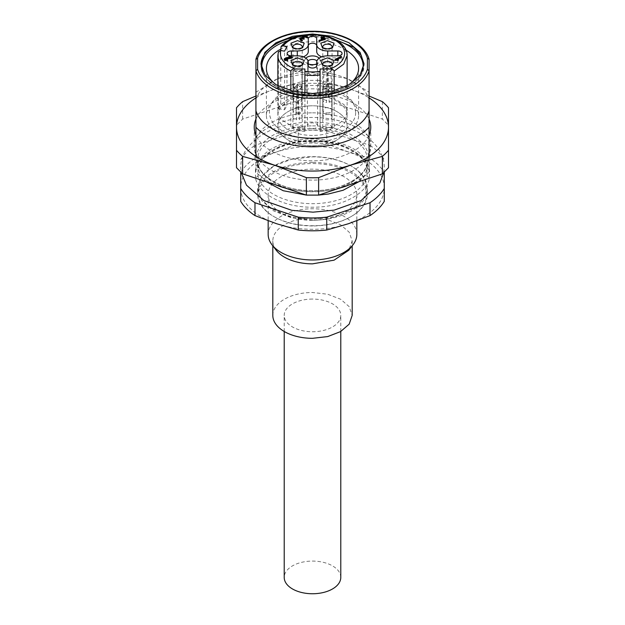 <?xml version="1.0" encoding="UTF-8"?>
<svg xmlns="http://www.w3.org/2000/svg" width="625" height="625" viewBox="0 0 625 625"><rect width="100%" height="100%" fill="white"/><g stroke="black" fill="none" stroke-linecap="round" stroke-linejoin="round"><path stroke-width="0.47" stroke-dasharray="3.12 2.34" d="M312.5 97.727L306.375 97.852L306.375 80.391L318.625 80.391L318.625 97.852L312.5 97.727M318.625 97.852L382.375 119.102L388.5 125.227L388.5 167.727M236.5 167.727L236.5 125.227L242.625 119.102L306.375 97.852M312.5 112.836A58.266 33.641 180 0 1 370.766 146.477A58.266 33.641 180 0 1 312.5 180.117A58.266 33.641 180 0 1 254.234 146.477A58.266 33.641 180 0 1 312.5 112.836M255.922 96.016L274.5 89.172L306.375 80.391M242.625 119.102L242.625 101.648M255.922 97.875A76 43.883 180 0 1 274.5 89.172A76 43.883 180 0 1 312.5 83.297A76 43.883 180 0 1 350.5 89.172L369.078 96.016M318.625 80.391C330.359 83.031 340.984 85.961 350.5 89.172A76 43.883 0 0 1 369.078 97.875M382.375 101.648L382.375 119.102M388.5 107.766L388.5 125.227M236.5 107.766L236.5 125.227M255.922 119.133A58.266 33.641 180 0 1 312.5 93.531A58.266 33.641 180 0 1 369.078 119.133M369.078 135.211A58.266 33.641 180 0 1 312.5 160.812A58.266 33.641 180 0 1 255.922 135.211M304.898 93.156L304.898 131.508A34.625 19.992 180 0 1 290.852 127.602L304.898 127.602L304.898 74.969M290.852 90.727L290.852 127.602M277.875 55.461A34.625 19.992 180 0 1 278.352 52.164L278.352 108.703A34.625 19.992 180 0 1 280.75 104.031L280.75 50.508M281.773 135.008A34.625 19.992 180 0 1 277.875 125.797A34.625 19.992 180 0 1 304.289 106.375A34.625 19.992 180 0 1 343.227 116.578A34.625 19.992 180 0 1 347.125 125.797A34.625 19.992 180 0 1 320.711 145.211A34.625 19.992 180 0 1 281.773 135.008A34.625 19.992 0 0 0 320.711 145.211A34.625 19.992 0 0 0 347.125 125.797A34.625 19.992 0 0 0 343.227 116.578A34.625 19.992 0 0 0 304.289 106.375A34.625 19.992 0 0 0 277.875 125.797A34.625 19.992 0 0 0 281.773 135.008M334.148 90.727L334.148 127.602A34.625 19.992 180 0 1 320.102 131.508L320.102 93.156M304.898 71.398L304.898 69M304.898 127.602L304.898 131.508M278.352 52.164L278.414 51.711M278.352 108.703L284.578 109.773L284.578 51.164M284.578 109.773L286.977 105.094L280.75 104.031M286.977 105.094L286.977 46.492M334.148 127.602L320.102 127.602L320.102 69M320.102 127.602L320.102 131.508M323.953 37.742L323.359 38.086L325.148 39.117L325.148 38.43M319.273 40.109L319.273 40.797L324.156 39.234L323.391 38.789M321.266 38.602L322.164 38.086L321.57 37.391L322.758 37.742L324.25 37.219M284.219 59.641L285.977 58.438L290.875 57.781L289.906 57.219M289.023 56.359L292.008 57.742L292.008 57.055M285.211 59.297L285.438 60.156L287.531 60.328M335.25 59.375L335.25 60.062L341.219 56.961M337.758 59.305L336.57 59.992L337.938 59.992L337.938 60.477M303.031 37.367L304 38.906M300.797 39.07L301.016 39.945L302.203 40.633M299.797 39.422L300.414 38.562L302.203 38.219L302.172 37.328M302.203 37.531L302.203 38.219L302.805 37.188L304.898 36.477L307.578 37.531L307.586 36.836M323.359 37.391L323.359 38.086M324.156 38.547L324.156 39.234M322.164 37.391L322.164 38.086M322.758 37.047L322.758 37.742M285.977 57.75L285.977 58.438M290.875 57.086L290.875 57.781M287.125 59.57L287.125 60.266M316.719 62.172L316.719 69.062A10.977 6.336 180 0 1 327.703 62.727L337.836 62.727A4.219 2.438 0 0 0 342.055 60.289A4.219 2.438 0 0 0 337.836 57.852L337.836 62.727M316.719 69.062L316.719 65.586M308.281 62.172L308.281 72.477A4.219 2.438 0 0 0 312.5 74.914A4.219 2.438 0 0 0 316.719 72.477M308.281 72.477L308.281 65.586M308.281 69.062A10.977 6.336 0 0 0 297.297 62.727L297.297 55.836L297.297 57.852L291.391 57.852A4.219 2.438 0 0 0 287.164 60.289A4.219 2.438 0 0 0 291.391 62.727L297.297 62.727M303.242 56.844A10.977 6.336 180 0 1 297.297 57.852M308.281 38.766L308.281 51.516M316.719 51.516L316.719 38.766M321.758 56.844A10.977 6.336 0 0 0 327.703 57.852L337.836 57.852M323.445 48.227A4.648 2.68 0 0 0 324.141 48.742A4.648 2.68 0 0 0 327.43 49.523A4.648 2.68 0 0 0 330.711 48.742A4.648 2.68 0 0 0 331.414 48.227M323.445 65.461A4.648 2.68 0 0 0 324.141 65.977A4.648 2.68 0 0 0 327.43 66.766A4.648 2.68 0 0 0 330.711 65.977A4.648 2.68 0 0 0 331.414 65.461M293.586 65.461A4.648 2.68 0 0 0 294.289 65.977A4.648 2.68 0 0 0 297.57 66.766A4.648 2.68 0 0 0 300.859 65.977A4.648 2.68 0 0 0 301.555 65.461M293.586 48.227A4.648 2.68 0 0 0 294.289 48.742A4.648 2.68 0 0 0 297.57 49.523A4.648 2.68 0 0 0 300.859 48.742A4.648 2.68 0 0 0 301.555 48.227M336.57 59.305L336.57 59.992M337.938 59.305L337.938 59.992M308.281 63.938A7.602 4.391 180 0 1 307.125 63.391A7.602 4.391 180 0 1 305.836 58.188M319.164 58.188A7.602 4.391 180 0 1 317.875 63.391A7.602 4.391 180 0 1 316.719 63.938M332.07 68.93A4.648 2.68 0 0 1 330.82 70.758L327.961 72.672L329.203 102.414A4.648 2.68 0 0 0 332.07 99.938A4.648 2.68 0 0 0 332.07 99.867A4.648 2.68 0 0 0 332.055 99.703A4.648 2.68 0 0 0 328.43 97.32L327.156 67.328L330.219 66.781A4.648 2.68 0 0 1 332.07 68.93L332.07 46.844M322.781 68.93A4.648 2.68 0 0 1 324.039 67.094L326.891 67.344L325.656 97.461A4.648 2.68 0 0 0 322.781 99.875A4.648 2.68 0 0 0 322.781 99.938A4.648 2.68 0 0 0 322.805 100.172A4.648 2.68 0 0 0 326.43 102.555L327.703 72.68L324.641 71.07A4.648 2.68 0 0 1 322.781 68.93L322.781 46.844M327.43 112.961A4.648 2.68 0 0 0 327.836 112.953A4.648 2.68 0 0 0 332.07 110.281A4.648 2.68 0 0 0 327.43 107.602A4.648 2.68 0 0 0 327.023 107.609A4.648 2.68 0 0 0 322.781 110.281A4.648 2.68 0 0 0 327.43 112.961M332.039 86.93L331.719 116.148A4.648 2.68 0 0 0 327.43 114.492A4.648 2.68 0 0 0 327.023 114.5A4.648 2.68 0 0 0 322.891 116.594L322.781 64.086M330.602 84.203A4.648 2.68 0 0 0 327.43 83.484A4.648 2.68 0 0 0 323.711 84.555L330.602 84.203L332.039 86.938M324.258 88.125L327.43 88.844L331.141 87.773L324.266 88.109L322.812 87.555L323.133 118.195A4.648 2.68 0 0 0 327.43 119.859A4.648 2.68 0 0 0 327.836 119.844A4.648 2.68 0 0 0 331.961 117.75L332.062 87.086L331.648 87.82L331.961 117.75M323.023 87.875L327.727 89.516L331.141 87.773M327.43 130.195A4.648 2.68 0 0 0 332.07 127.516A4.648 2.68 0 0 0 332.055 127.281A4.648 2.68 0 0 0 327.43 124.836A4.648 2.68 0 0 0 322.781 127.516A4.648 2.68 0 0 0 322.805 127.75A4.648 2.68 0 0 0 327.43 130.195M322.789 87.398L323.711 84.555M302.219 86.164A4.648 2.68 0 0 1 300.961 88L298.109 89.906L299.344 119.648A4.648 2.68 0 0 0 302.219 117.172A4.648 2.68 0 0 0 302.219 117.109A4.648 2.68 0 0 0 302.195 116.938A4.648 2.68 0 0 0 298.57 114.555L297.297 84.57L300.359 84.023A4.648 2.68 0 0 1 302.219 86.164L302.219 64.086M292.93 86.164A4.648 2.68 0 0 1 294.18 84.336L297.039 84.578L295.797 114.695A4.648 2.68 0 0 0 292.93 117.109A4.648 2.68 0 0 0 292.93 117.172A4.648 2.68 0 0 0 292.945 117.406A4.648 2.68 0 0 0 296.57 119.789L297.844 89.922L294.781 88.312A4.648 2.68 0 0 1 292.93 86.164L292.93 64.086M297.57 130.195A4.648 2.68 0 0 0 297.977 130.188A4.648 2.68 0 0 0 302.219 127.516A4.648 2.68 0 0 0 297.57 124.836A4.648 2.68 0 0 0 297.164 124.844A4.648 2.68 0 0 0 292.93 127.516A4.648 2.68 0 0 0 297.57 130.195M300.742 66.969A4.648 2.68 0 0 0 297.57 66.25A4.648 2.68 0 0 0 293.859 67.32L300.742 66.969L302.188 69.695L301.867 98.914A4.648 2.68 0 0 0 297.57 97.258A4.648 2.68 0 0 0 297.164 97.266A4.648 2.68 0 0 0 293.039 99.359L292.93 46.844M292.945 70.32L297.57 71.609L302.211 69.852L301.789 70.586M302.109 100.516L302.211 69.844L302.109 100.516A4.648 2.68 0 0 1 297.977 102.609A4.648 2.68 0 0 1 297.57 102.617A4.648 2.68 0 0 1 293.281 100.961L292.961 70.312M297.57 112.961A4.648 2.68 0 0 0 302.219 110.281A4.648 2.68 0 0 0 302.195 110.047A4.648 2.68 0 0 0 297.57 107.602A4.648 2.68 0 0 0 292.93 110.281A4.648 2.68 0 0 0 292.945 110.516A4.648 2.68 0 0 0 297.57 112.961M302.203 69.703L297.273 68.367L293.125 70.445L293.859 67.32M308.07 60.938A5.07 2.922 0 0 0 307.43 62.359A5.07 2.922 0 0 0 308.914 64.43A5.07 2.922 0 0 0 312.5 65.281A5.07 2.922 0 0 0 316.086 64.43A5.07 2.922 0 0 0 317.57 62.359A5.07 2.922 0 0 0 316.93 60.938M327.703 72.68L326.43 102.555M324.062 67.102L323.492 70.016L324.656 71.062M326.891 67.344L324.023 70.133L324.336 71.219L323.492 70.016M324.133 70.859L327.664 72.875M327.969 72.68L330.492 71.359L330.82 70.156L327.156 67.328M330.195 66.797L331.336 70.156L330.797 70.75M327.961 72.852L329.203 102.414M327.188 67.75L328.43 97.32M326.898 67.766L325.656 97.461M323.133 118.195L323.039 87.867M332.055 86.938L327.133 85.602L322.781 87.406M331.828 87.242L331.719 116.148M323 87.688L322.891 116.594M297.844 89.922L296.57 119.789M297.812 90.109L294.484 88.453L294.164 87.438L292.93 117.109M294.18 87.734L297.039 84.992L295.797 114.695M297.031 84.578L297.039 84.992M294.805 88.297L293.633 87.25L294.203 84.344M300.938 87.992L301.477 87.398L300.344 84.031M298.109 89.922L300.633 88.594L300.969 87.391L297.297 84.562M298.102 90.086L299.344 119.648M297.328 84.992L298.57 114.555M301.773 70.586L297.867 72.281L293.172 70.609L293.281 100.961M294.414 70.875L301.266 70.523M301.977 70L301.867 98.914M293.148 70.445L293.039 99.359M312.5 128.719A5.07 2.922 180 0 1 307.43 125.797A5.07 2.922 180 0 1 312.5 122.867A5.07 2.922 180 0 1 317.57 125.797A5.07 2.922 180 0 1 312.5 128.719M272.812 315.406A39.688 22.914 180 0 1 312.5 292.492L327.688 294.234L340.562 299.203L349.172 306.641L352.188 315.406M276.266 250.297A39.688 22.914 180 0 1 272.812 240.937A39.688 22.914 180 0 1 312.5 218.023L327.688 219.773L340.562 224.734L349.172 232.172L352.188 240.937L348.734 250.297M356.836 234.375A44.336 25.594 0 0 0 312.5 208.773A44.336 25.594 0 0 0 268.164 234.375M312.5 220.336A44.336 25.594 180 0 1 268.164 194.742A44.336 25.594 180 0 1 312.5 169.148A44.336 25.594 180 0 1 356.836 194.742A44.336 25.594 180 0 1 312.5 220.336M312.5 225.945A54.047 31.203 180 0 1 274.281 216.805A54.047 31.203 180 0 1 262.57 182.805A54.047 31.203 180 0 1 312.5 163.539A54.047 31.203 180 0 1 362.43 182.805A54.047 31.203 180 0 1 350.719 216.805A54.047 31.203 180 0 1 312.5 225.945M312.5 162.367A54.891 31.688 0 0 0 257.609 194.055A54.891 31.688 0 0 0 273.688 216.461A54.891 31.688 0 0 0 312.5 225.742A54.891 31.688 0 0 0 351.312 216.461A54.891 31.688 0 0 0 367.391 194.055A54.891 31.688 0 0 0 312.5 162.367M312.5 220.227L291.492 217.812L273.688 210.945L261.789 200.664L257.609 188.539L261.789 176.414L273.688 166.133L291.492 159.258L312.5 156.844A54.891 31.688 180 0 1 351.312 166.133A54.891 31.688 180 0 1 367.391 188.539A54.891 31.688 180 0 1 312.5 220.227M312.5 219.055A54.047 31.203 180 0 1 262.57 199.789A54.047 31.203 180 0 1 274.281 165.781A54.047 31.203 180 0 1 312.5 156.648A54.047 31.203 180 0 1 350.719 165.781A54.047 31.203 180 0 1 362.43 199.789A54.047 31.203 180 0 1 312.5 219.055M384.281 201.344L384.281 172.5A76 43.883 0 0 0 370.023 158.25L348.391 151.961L326.758 143.828A76 43.883 0 0 0 312.5 143.047A76 43.883 0 0 0 298.242 143.828L276.609 151.961L254.977 158.25A76 43.883 0 0 0 240.719 172.5L240.719 187.852A71.781 41.438 180 0 1 276.609 151.961A71.781 41.438 180 0 1 312.5 146.406A71.781 41.438 180 0 1 348.391 151.961A71.781 41.438 180 0 1 384.281 187.852A71.781 41.438 180 0 1 348.391 223.734A71.781 41.438 180 0 1 312.5 229.289A71.781 41.438 180 0 1 276.609 223.734A71.781 41.438 180 0 1 240.719 187.852L240.719 201.344M254.977 158.25L254.977 145.383L298.242 130.961L298.242 143.828M240.719 159.633A76 43.883 180 0 1 254.977 145.383M298.242 130.961A76 43.883 180 0 1 312.5 130.18A76 43.883 180 0 1 326.758 130.961L326.758 143.828M326.758 130.961L370.023 145.383L370.023 158.25M370.023 145.383A76 43.883 180 0 1 384.281 159.633M369.5 178.07L366.969 175.914L367.008 168.422C364.914 154.383 340 140.898 312.5 141.367C285 140.898 260.086 154.383 257.992 168.43L255.5 170.047C258.312 153.859 284.336 140.562 312.5 140.906C340.664 140.562 366.688 153.859 369.5 170.047L369.5 178.07C366.688 194.258 340.664 207.555 312.5 207.211C284.336 207.555 258.312 194.258 255.5 178.07L258.031 175.914L258.031 156.164C260.797 140.727 285.633 128.062 312.5 128.391C339.367 128.062 364.203 140.727 366.969 156.164L366.969 168.07L369.5 170.047M366.969 175.914L366.969 164.008A54.891 31.688 180 0 1 312.5 191.773A54.891 31.688 180 0 1 258.031 164.008L258.031 175.914A54.891 31.688 0 0 0 312.5 203.68A54.891 31.688 0 0 0 366.969 175.914M366.969 156.164L366.969 156.141A54.891 31.688 180 0 1 367.391 160.305A54.891 31.688 180 0 1 366.969 163.984L366.969 156.141M258.031 164.008L258.031 156.164M258.031 163.984A54.891 31.688 180 0 1 257.609 160.305A54.891 31.688 180 0 1 258.031 156.141M349.133 184.938A64.18 37.055 0 0 0 369.078 172L369.078 137.023A64.18 37.055 0 0 0 312.5 117.453A64.18 37.055 0 0 0 255.922 137.023L255.922 172A64.18 37.055 0 0 0 275.867 184.938M285.18 188.039A64.18 37.055 0 0 0 312.5 191.562A64.18 37.055 0 0 0 339.82 188.039M369.078 92.242L369.078 59.453C364.961 43.961 339.633 31.656 312.5 31.961C285.367 31.656 260.039 43.961 255.922 59.453L255.922 99.445L255.922 92.242L277.945 78.516L312.5 72.68L347.055 78.516L369.078 92.242L369.078 137.023M369.078 156.469L369.078 172M255.922 156.469L255.922 172M255.922 92.242L255.922 137.023M255.922 99.445A57.422 33.156 180 0 1 281.586 77.172A57.422 33.156 180 0 1 312.5 71.953A57.422 33.156 180 0 1 343.414 77.172A57.422 33.156 180 0 1 369.078 99.445M346.008 50.086A46.094 26.609 0 0 0 312.5 41.75A46.094 26.609 0 0 0 280.75 49.07M276.688 85.117A46.094 26.609 0 0 0 312.5 94.977A46.094 26.609 0 0 0 348.312 85.117M312.5 142.062A46.094 26.609 180 0 1 266.406 115.453A46.094 26.609 180 0 1 312.5 88.836A46.094 26.609 180 0 1 358.594 115.453A46.094 26.609 180 0 1 312.5 142.062M312.5 135.438A34.625 19.992 180 0 1 281.773 124.664A34.625 19.992 180 0 1 277.875 115.453A34.625 19.992 180 0 1 312.5 95.461A34.625 19.992 180 0 1 343.227 106.234A34.625 19.992 180 0 1 347.125 115.453A34.625 19.992 180 0 1 312.5 135.438M340.789 577.414A28.289 16.336 0 0 0 312.5 561.086A28.289 16.336 0 0 0 284.211 577.414M312.5 299.07A28.289 16.336 0 0 0 284.211 315.406A28.289 16.336 0 0 0 312.5 331.742A28.289 16.336 0 0 0 340.789 315.406A28.289 16.336 0 0 0 312.5 299.07M280.75 47.492C287.211 39.852 297.789 35.844 312.5 35.477L336.984 41.328L344.484 47.812L347.125 55.461M289.625 55.672L289.625 56.359M327.703 62.727L327.703 57.852M291.391 62.727L291.391 57.852M340.617 56.266L340.617 56.953M255.5 178.07L255.5 170.047M366.969 168.07A54.891 31.688 0 0 0 312.5 140.297A54.891 31.688 0 0 0 258.031 168.07M312.5 125.867A56.156 32.422 180 0 1 368.656 158.289A56.156 32.422 180 0 1 312.5 190.711A56.156 32.422 180 0 1 256.344 158.289A56.156 32.422 180 0 1 312.5 125.867M364 64.375L360.094 76.391L348.922 86.039L332.211 92.484L312.5 94.75A51.516 29.742 180 0 1 260.984 65.008A51.516 29.742 180 0 1 261 64.375M296.516 36.734A51.516 29.742 180 0 1 312.5 35.273L328.484 36.734M362.539 70.805A50.664 29.25 180 0 1 312.5 95.461A50.664 29.25 180 0 1 262.461 70.805M287.625 40.719A50.664 29.25 180 0 1 312.5 36.953A50.664 29.25 180 0 1 337.375 40.719M355.57 112C355.508 107.211 353.688 102.82 350.109 98.844C338.273 87.656 321.789 83.492 300.656 86.352C282.078 88.969 268.328 101.758 269.43 112C269.492 116.797 271.312 121.188 274.891 125.164C286.727 136.352 303.211 140.516 324.344 137.648C342.922 135.039 356.672 122.25 355.57 112M347.125 112L345.539 117.25L340.531 122.469L331.625 127.062L322.906 129.328L312.203 130.211L302.586 129.414L293.344 127.047L281.164 119.516C278.898 116.875 277.805 114.375 277.875 112L279.461 106.758L284.469 101.539L293.375 96.945L302.094 94.68L312.797 93.797L322.414 94.594L331.656 96.953L343.836 104.492C346.102 107.125 347.195 109.633 347.125 112M370.766 127.172L370.766 146.477M254.234 127.172L254.234 146.477M277.875 85.758L277.875 115.453M347.125 85.758L347.125 115.453M285.07 59.641L285.07 58.945M287.164 60.289L287.164 53.398M342.055 60.289L342.055 53.398M330.711 48.742L332.5 47.703M324.141 48.742L322.352 47.703M330.711 65.977L332.5 64.945M324.141 65.977L322.352 64.945M300.859 65.977L302.648 64.945M294.289 65.977L292.5 64.945M300.859 48.742L302.648 47.703M294.289 48.742L292.5 47.703M303.031 38.016L303.031 37.32M303.031 38.055L303.031 37.359M300.633 39.422L300.633 38.734M332.07 110.281L332.07 99.938M322.781 110.281L322.781 99.938M332.07 127.516L332.07 93.742M332.07 87.141L332.07 64.086M322.781 127.516L322.781 93.742M302.219 127.516L302.219 117.172M292.93 127.516L292.93 117.172M302.219 110.281L302.219 76.5M302.219 69.898L302.219 46.844M292.93 110.281L292.93 76.5M308.914 64.43L307.125 63.391M316.086 64.43L317.875 63.391M330.492 71.359L331.336 70.156M330.828 70.32L332.07 99.867M322.781 99.875L324.031 70.195M294.484 88.453L293.633 87.25M301.477 87.398L300.633 88.594M302.219 117.109L300.969 87.562M307.43 62.359L307.43 125.797M317.57 62.359L317.57 125.797M383.773 172.625L384.281 167.164C384.219 160.766 382.305 154.766 378.523 149.18C365.969 128.75 325.188 117.07 290.867 124.18C269.914 128.062 254.68 137.086 245.172 151.266C242.242 156.281 240.758 161.578 240.719 167.164L241.227 172.625M266.039 181.656L260.477 175.703L257.609 167.164C256.477 158.391 270.898 144.328 296.68 140.305C324.258 135.078 357.023 145.523 364.523 158.625L367.391 167.164L365.031 174.906L358.961 181.656M272.812 240.937L272.812 245.828M352.188 240.937L352.188 245.828M268.164 194.742L268.164 220.781M356.836 194.742L356.836 220.781M274.281 216.805L273.688 216.461M350.719 216.805L351.312 216.461M257.609 188.539L257.609 194.055M367.391 188.539L367.391 194.055M274.281 165.781L273.688 166.133M350.719 165.781L351.312 166.133M257.609 160.305C256.555 175.305 282.531 191.273 312.5 190.703C342.469 191.273 368.445 175.305 367.391 160.305M343.414 77.172L347.055 78.516M281.586 77.172L277.945 78.516M260.984 63.734L260.984 65.008C260.336 81.547 285 95.852 312.5 95.461C340 95.852 364.664 81.547 364.016 65.008L364.016 63.734M266.406 68.359L266.406 115.453M358.594 68.359L358.594 115.453M284.211 331.477L284.211 315.406M340.789 331.477L340.789 315.406"/><path stroke-width="0.94" d="M382.375 173.852L388.5 167.727L388.5 150.273A84.445 48.758 180 0 1 382.375 156.391L382.375 173.852L318.625 195.102L306.375 195.102L242.625 173.852L236.5 167.727L236.5 107.766A84.445 48.758 180 0 1 242.625 101.648L255.922 96.016M369.078 96.016L382.375 101.648A84.445 48.758 180 0 1 388.5 107.766L388.5 150.273M382.375 156.391L350.5 165.172L318.625 177.648L318.625 195.102M318.625 177.648A84.445 48.758 180 0 1 312.5 177.773A84.445 48.758 180 0 1 306.375 177.648L306.375 195.102M306.375 177.648L274.5 165.172L242.625 156.391L242.625 173.852M242.625 156.391A84.445 48.758 180 0 1 236.5 150.273M369.078 119.133A58.266 33.641 180 0 1 370.766 127.172A58.266 33.641 180 0 1 369.078 135.211M255.922 135.211A58.266 33.641 180 0 1 254.234 127.172A58.266 33.641 180 0 1 255.922 119.133M369.078 97.875A76 43.883 0 0 1 388.5 127.172A76 43.883 0 0 1 350.5 165.172A76 43.883 0 0 1 312.5 171.055A76 43.883 0 0 1 274.5 165.172A76 43.883 0 0 1 236.5 127.172A76 43.883 180 0 1 255.922 97.875M290.852 90.727L290.852 71.062C291.578 69.555 293.023 68.867 295.195 69L304.898 69L304.898 93.156M278.352 52.164L280.797 50.516L284.578 51.164L286.977 46.492L283.195 45.844L281.07 46.531L280.75 50.508M281.07 46.531C287.641 38.758 298.117 34.719 312.5 34.406C330.945 34.148 347.516 43.828 347.125 55.461L343.711 64.117L334.148 71.062L334.148 90.727M334.148 71.062C333.422 69.555 331.977 68.867 329.805 69L320.102 69L320.102 93.156M320.102 74.969A34.625 19.992 180 0 1 312.5 75.453A34.625 19.992 180 0 1 304.898 74.969L304.898 71.398A32.086 18.523 0 0 0 312.5 71.922A32.086 18.523 0 0 0 320.102 71.398M325.148 38.43L319.18 40.5L324.156 38.547L322.758 37.742L321.266 38.258L322.164 37.391L321.562 36.703L322.758 37.047L324.258 36.531L323.359 37.391L325.148 38.43L325.062 39.508L319.18 41.188M323.391 38.789L322.758 38.43L321.266 38.945M324.258 36.531L323.953 37.742M289.906 57.219L289.023 56.711L289.023 55.672L292.008 57.055L291.789 58.156L285.211 59.297M292.008 57.742L291.789 58.156L292.008 57.742M292.008 57.055L286.078 58.234L285.438 59.469L287.531 59.641L287.383 60.727L287.531 60.328L284.844 60.5L284.219 58.945L285.977 57.75L290.875 57.086L289.023 55.672M291.391 55.836L291.391 50.961A4.219 2.438 0 0 0 287.164 53.398A4.219 2.438 0 0 0 291.391 55.836L297.297 55.836A10.977 6.336 0 0 1 308.281 62.172L308.281 65.586A4.219 2.438 0 0 0 312.5 68.023A4.219 2.438 0 0 0 316.719 65.586L316.719 62.172A10.977 6.336 0 0 1 327.703 55.836L337.836 55.836A4.219 2.438 0 0 0 342.055 53.398A4.219 2.438 0 0 0 337.836 50.961L327.703 50.961A10.977 6.336 0 0 1 316.719 44.617L316.719 38.766A4.219 2.438 0 0 0 312.5 36.328A4.219 2.438 0 0 0 308.281 38.766L308.281 51.516A10.977 6.336 180 0 1 303.242 56.844M291.391 50.961L297.297 50.961A10.977 6.336 0 0 0 308.281 44.617M327.43 40.633L334.062 43.188L332.5 47.703L327.43 48.922L322.352 47.703L320.797 43.188L327.43 40.633M327.43 57.867L334.062 60.43L332.5 64.945L327.43 66.156L322.352 64.945L320.797 60.43L327.43 57.867M297.57 57.867L304.203 60.43L302.648 64.945L297.57 66.156L292.5 64.945L290.938 60.43L297.57 57.867M297.57 40.633L304.203 43.188L302.648 47.703L297.57 48.922L292.5 47.703L290.938 43.188L297.57 40.633M335.25 59.375L335.609 59.789L335.25 59.375L341.219 56.273L336.57 59.305L337.938 59.305L337.938 59.789L335.609 59.789L335.609 60.477L335.25 60.062L337.938 60.477L337.938 59.992M341.219 56.273L341.219 57.305L337.758 59.305M307.578 37.875L304.891 36.969L303.031 38.047M306.969 37.188L304.891 36.273L303.031 37.352L304 38.219L304 39.258L301.906 38.688L300.797 39.07M302.203 40.977L300.414 40.289L299.789 38.734L300.414 37.867L302.172 37.328L302.172 38.016M319.688 40.539L319.688 41.227M319.18 40.5L319.273 40.109M322.758 37.742L322.758 38.43M284.219 59.008L284.219 59.641M286.078 58.234L286.078 58.922M285.07 58.945L285.438 59.469M287.531 59.641L284.844 59.812L284.219 58.945M316.719 45.664A4.219 2.438 0 0 0 312.5 43.227A4.219 2.438 0 0 0 308.281 45.664M321.758 56.844A10.977 6.336 0 0 1 316.719 51.516L316.719 44.617M331.414 48.227A4.648 2.68 0 0 0 332.07 46.844A4.648 2.68 0 0 0 327.43 44.164A4.648 2.68 0 0 0 322.781 46.844A4.648 2.68 0 0 0 323.445 48.227M331.414 65.461A4.648 2.68 0 0 0 332.07 64.086A4.648 2.68 0 0 0 327.43 61.398A4.648 2.68 0 0 0 322.781 64.086A4.648 2.68 0 0 0 323.445 65.461M301.555 65.461A4.648 2.68 0 0 0 302.219 64.086A4.648 2.68 0 0 0 297.57 61.398A4.648 2.68 0 0 0 292.93 64.086A4.648 2.68 0 0 0 293.586 65.461M301.555 48.227A4.648 2.68 0 0 0 302.219 46.844A4.648 2.68 0 0 0 297.57 44.164A4.648 2.68 0 0 0 292.93 46.844A4.648 2.68 0 0 0 293.586 48.227M337.938 59.305L337.938 60.477M304.891 36.273L304.891 36.969M303.398 36.844L303.031 37.367M304 38.219L303.398 38.562L301.906 38L301.008 39.25L302.211 40.289L300.406 39.602L299.789 38.734M300.633 38.734L301.008 39.25M302.203 39.945L302.211 40.977M302.203 37.531L302.797 36.492L304.898 35.789L307.586 36.836L306.977 37.875M316.719 63.938A7.602 4.391 180 0 1 312.5 64.68A7.602 4.391 180 0 1 308.281 63.938M305.836 58.188A7.602 4.391 180 0 1 312.5 55.906A7.602 4.391 180 0 1 319.164 58.188M316.93 60.938A5.07 2.922 0 0 0 312.5 59.438A5.07 2.922 0 0 0 308.07 60.938M352.188 245.828L352.188 315.406L349.172 324.172L340.562 331.609L327.688 336.578L312.5 338.32A39.688 22.914 180 0 1 272.812 315.406L272.812 245.828M352.969 244.82L348.734 250.297L334.086 260.172L312.5 263.852A39.688 22.914 180 0 1 276.266 250.297L272.031 244.82A44.336 25.594 0 0 0 312.5 259.969A44.336 25.594 0 0 0 352.969 244.82A44.336 25.594 0 0 0 356.836 234.375L356.836 220.781M268.164 220.781L268.164 234.375A44.336 25.594 0 0 0 272.031 244.82M348.391 223.734L370.023 215.602A76 43.883 0 0 0 384.281 201.344L384.281 188.477A76 43.883 180 0 1 370.023 202.734L326.758 217.156L326.758 230.023L348.391 223.734M326.758 217.156A76 43.883 180 0 1 312.5 217.937A76 43.883 180 0 1 298.242 217.156L254.977 202.734A76 43.883 180 0 1 240.719 188.477L240.719 201.344A76 43.883 0 0 0 254.977 215.602L276.609 223.734L298.242 230.023A76 43.883 0 0 0 312.5 230.805A76 43.883 0 0 0 326.758 230.023M240.719 188.477L240.719 172.164M384.281 172.164L384.281 188.477M370.023 215.602L370.023 202.734M298.242 217.156L298.242 230.023M254.977 202.734L254.977 215.602M339.82 188.039A64.18 37.055 0 0 0 349.133 184.938M275.867 184.938A64.18 37.055 0 0 0 285.18 188.039M369.078 127.227A64.18 37.055 180 0 1 312.5 146.789A64.18 37.055 180 0 1 255.922 127.227L255.922 70.781A57.422 33.156 180 0 0 312.5 98.273A57.422 33.156 180 0 0 369.078 70.781L367.391 69.32L367.391 58.156L369.078 59.453L369.078 156.469M255.922 127.227L255.922 156.469M257.609 69.32L255.922 70.781L255.922 59.453L257.609 58.156L257.609 69.32A55.734 32.18 0 0 0 312.5 95.914A55.734 32.18 0 0 0 367.391 69.32M369.078 110.773A57.422 33.156 180 0 1 312.5 138.258A57.422 33.156 180 0 1 255.922 110.773M312.5 93.477L292.789 91.211L276.078 84.766L264.906 75.117L260.984 63.742L264.906 52.359L276.07 42.711L292.781 36.266L312.5 34L332.211 36.258L348.922 42.711L360.094 52.359L364.016 63.734L360.094 75.117L348.93 84.766L332.219 91.211L312.5 93.477M280.75 49.07A46.094 26.609 0 0 0 266.406 68.359A46.094 26.609 0 0 0 276.688 85.117M348.312 85.117A46.094 26.609 0 0 0 358.594 68.359A46.094 26.609 0 0 0 346.008 50.086M284.211 331.477L284.211 577.414A28.289 16.336 0 0 0 312.5 593.75A28.289 16.336 0 0 0 340.789 577.414L340.789 331.477M290.852 71.062A34.625 19.992 180 0 1 277.875 55.461L277.875 85.758M280.797 50.516A32.086 18.523 0 0 0 295.195 69M329.805 69A32.086 18.523 0 0 0 343.297 48.188A32.086 18.523 0 0 0 312.5 34.867A32.086 18.523 0 0 0 283.195 45.844M321.875 38.258L321.875 38.953M297.297 55.836L297.297 50.961M327.703 55.836L327.703 50.961M337.836 55.836L337.836 50.961M301.906 38L301.906 38.688M301.617 40.281L301.617 40.977M367.391 58.156A55.734 32.18 0 0 0 312.5 31.562A55.734 32.18 0 0 0 257.609 58.156M261 64.375A51.516 29.742 180 0 1 296.516 36.734M328.484 36.734L353.867 47.289L361.234 55.375L364 64.375M262.461 70.805A50.664 29.25 180 0 1 287.625 40.719M337.375 40.719A50.664 29.25 180 0 1 362.539 70.805M347.125 55.461L347.125 85.758M278.414 51.711L277.875 55.461M325.297 39.289L325.297 38.602M319.031 41.008L319.031 40.32M321.156 38.102L321.156 38.797M321.422 37.555L321.422 36.867M324.398 37.406L324.398 36.719M288.883 55.859L288.883 56.547M292.156 57.227L292.156 57.914M287.672 60.5L287.672 59.812M335.102 60.242L335.102 59.547M341.367 56.461L341.367 57.148M338.383 60.234L338.383 59.547M304.141 39.094L304.141 38.406M302.344 40.828L302.344 40.141M307.727 37L307.727 37.688M358.961 181.656L343.156 190.242L328.32 194.023L318.641 195.094M318.32 195.117L306.68 195.117M306.359 195.094L283.195 190.719L266.039 181.656M383.773 172.625L379.828 183.062L361.133 200.547L334.133 210.141L313.016 212.172L291.805 210.32L263.867 200.547L246.477 185.141L241.227 172.625M255.969 59.117C260.273 43.195 285.484 30.977 312.5 31.25C339.516 30.977 364.727 43.195 369.031 59.117"/></g></svg>
